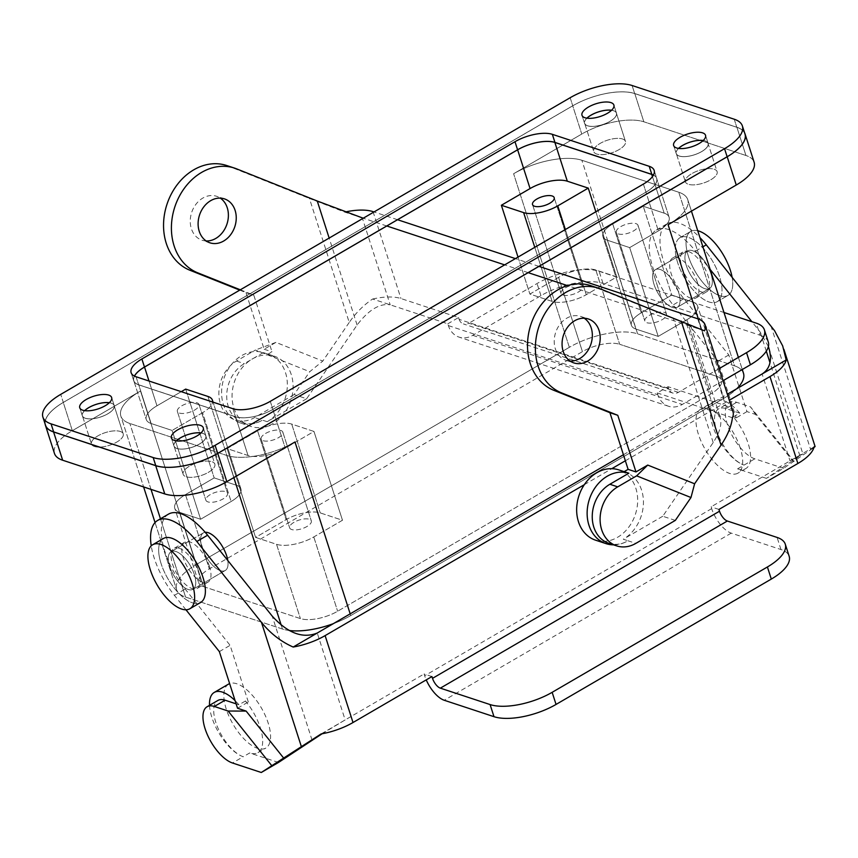 <?xml version="1.0" encoding="UTF-8"?>
<svg xmlns="http://www.w3.org/2000/svg" width="858" height="858" viewBox="0 0 858 858"><rect width="100%" height="100%" fill="white"/><g stroke="black" fill="none" stroke-linecap="round" stroke-linejoin="round"><path stroke-width="0.64" stroke-dasharray="4.29 3.22" d="M134.416 376.083A27.853 11.154 -17.8 0 0 133.719 380.759A27.853 11.154 -17.8 0 0 138.642 384.824L235.521 416.795A27.853 11.154 -17.8 0 0 272.887 409.416L645.988 192.16A27.853 11.154 -17.8 0 0 656.745 178.443A27.853 11.154 -17.8 0 0 653.453 175.043A27.853 11.154 -17.8 0 1 656.745 178.443L654.15 170.367L656.745 178.443A27.853 11.154 -17.8 0 1 645.988 192.16L272.887 409.416A27.853 11.154 -17.8 0 1 235.521 416.795L138.642 384.824A27.853 11.154 -17.8 0 1 133.719 380.759L131.124 372.683L133.719 380.759A27.853 11.154 -17.8 0 1 134.416 376.083M138.717 384.781A27.756 11.111 162.2 0 1 133.805 380.727A27.756 11.111 162.2 0 1 134.481 376.115A27.756 11.111 162.2 0 0 133.805 380.727A27.756 11.111 162.2 0 0 138.717 384.781L235.596 416.752L248.037 455.501L227.091 448.595L255.598 537.398L286.1 519.648A25.45 10.189 162.2 0 1 320.227 512.902L342.481 520.248L313.781 536.958A27.756 11.111 162.2 0 1 276.555 544.315L255.598 537.398L286.1 519.648A25.45 10.189 162.2 0 1 320.227 512.902L342.481 520.248L313.781 536.958A27.756 11.111 162.2 0 1 276.555 544.315L255.598 537.398L227.091 448.595L257.582 430.834A25.45 10.189 162.2 0 1 291.72 424.099L313.974 431.445L285.274 448.155A27.756 11.111 162.2 0 1 248.037 455.501L227.091 448.595L257.582 430.834A25.45 10.189 162.2 0 1 291.72 424.099L313.974 431.445L342.481 520.248L313.974 431.445L285.274 448.155A27.756 11.111 162.2 0 1 248.037 455.501L235.596 416.752A27.756 11.111 162.2 0 0 272.833 409.405L645.935 192.138A27.756 11.111 -17.8 0 0 656.649 178.475A27.756 11.111 -17.8 0 0 653.421 175.107A27.756 11.111 -17.8 0 1 656.649 178.475A27.756 11.111 -17.8 0 1 645.935 192.138L658.376 230.899A27.756 11.111 -17.8 0 0 669.101 217.224A27.756 11.111 -17.8 0 0 664.189 213.17L643.243 206.263L612.751 224.013A25.45 10.189 -17.8 0 0 602.917 236.551A25.45 10.189 -17.8 0 0 607.421 240.261L629.675 247.608L658.376 230.899A27.756 11.111 -17.8 0 0 669.101 217.224A27.756 11.111 -17.8 0 0 664.189 213.17L643.243 206.263L671.76 295.066L641.258 312.827A25.45 10.189 -17.8 0 0 631.434 325.354A25.45 10.189 -17.8 0 0 635.928 329.064L658.193 336.411L686.893 319.702A27.756 11.111 -17.8 0 0 697.608 306.027A27.756 11.111 -17.8 0 0 692.706 301.984L671.76 295.066L641.258 312.827A25.45 10.189 -17.8 0 0 631.434 325.354A25.45 10.189 -17.8 0 0 635.928 329.064L658.193 336.411L686.893 319.702A27.756 11.111 -17.8 0 0 697.608 306.027A27.756 11.111 -17.8 0 0 692.706 301.984L671.76 295.066L643.243 206.263L612.751 224.013A25.45 10.189 -17.8 0 0 602.917 236.551A25.45 10.189 -17.8 0 0 607.421 240.261L629.675 247.608L658.193 336.411L629.675 247.608L658.376 230.899L645.935 192.138L272.833 409.405A27.756 11.111 162.2 0 1 235.596 416.752L138.717 384.781L151.158 423.53A27.756 11.111 162.2 0 1 146.246 419.487A27.756 11.111 162.2 0 1 156.971 405.813L181.263 391.666L156.971 405.813A27.756 11.111 162.2 0 0 146.246 419.487L133.805 380.727L146.246 419.487A27.756 11.111 162.2 0 0 151.158 423.53L172.104 430.448L200.611 519.251L179.665 512.344A27.756 11.111 162.2 0 1 174.764 508.29A27.756 11.111 162.2 0 1 185.478 494.626L214.178 477.906L236.443 485.253A25.45 10.189 162.2 0 1 240.937 488.963A25.45 10.189 162.2 0 1 231.113 501.501L200.611 519.251L179.665 512.344A27.756 11.111 162.2 0 1 174.764 508.29A27.756 11.111 162.2 0 1 185.478 494.626L214.178 477.906L236.443 485.253A25.45 10.189 162.2 0 1 240.937 488.963A25.45 10.189 162.2 0 1 231.113 501.501L200.611 519.251L172.104 430.448L151.158 423.53L138.717 384.781M177.005 448.477A16.656 6.671 -17.8 0 0 195.838 445.838A16.656 6.671 -17.8 0 0 205.781 435.864A16.656 6.671 -17.8 0 0 200.933 433A16.656 6.671 -17.8 0 1 205.781 435.864L214.854 464.124A16.656 6.671 -17.8 0 0 196.965 462.859A16.656 6.671 -17.8 0 0 183.14 474.302A16.656 6.671 -17.8 0 0 186.079 476.737A16.656 6.671 -17.8 0 0 204.912 474.099A16.656 6.671 -17.8 0 0 214.854 464.124A16.656 6.671 -17.8 0 0 196.965 462.859A16.656 6.671 -17.8 0 0 183.14 474.302A16.656 6.671 -17.8 0 0 186.079 476.737A16.656 6.671 -17.8 0 0 204.912 474.099A16.656 6.671 -17.8 0 0 214.854 464.124L205.781 435.864A16.656 6.671 -17.8 0 1 195.838 445.838A16.656 6.671 -17.8 0 1 177.005 448.477A16.656 6.671 -17.8 0 1 174.067 446.042A16.656 6.671 -17.8 0 0 177.005 448.477M176.34 440.894A16.656 6.671 -17.8 0 0 174.067 446.042L183.14 474.302L174.067 446.042A16.656 6.671 -17.8 0 1 176.34 440.894M202.917 433.397A16.752 6.703 -17.8 0 0 200.987 432.947A16.752 6.703 -17.8 0 1 202.917 433.397A16.752 6.703 -17.8 0 1 205.877 435.832A16.752 6.703 -17.8 0 0 202.917 433.397M176.276 440.883A16.752 6.703 -17.8 0 0 173.981 446.074A16.752 6.703 -17.8 0 0 191.977 447.34A16.752 6.703 -17.8 0 0 205.877 435.832L203.282 427.767L205.877 435.832A16.752 6.703 -17.8 0 1 191.977 447.34A16.752 6.703 -17.8 0 1 173.981 446.074L171.386 437.998L173.981 446.074A16.752 6.703 -17.8 0 1 176.276 440.883M679.268 156.006A16.656 6.671 -17.8 0 0 698.101 153.368A16.656 6.671 -17.8 0 0 708.043 143.393A16.656 6.671 -17.8 0 0 705.094 140.969A16.656 6.671 -17.8 0 0 703.185 140.53A16.656 6.671 -17.8 0 1 705.094 140.969A16.656 6.671 -17.8 0 1 708.043 143.393L717.106 171.654A16.656 6.671 162.2 0 1 703.292 183.097A16.656 6.671 162.2 0 1 685.392 181.842A16.656 6.671 162.2 0 1 695.334 171.857A16.656 6.671 162.2 0 1 714.167 169.23A16.656 6.671 162.2 0 1 717.106 171.654A16.656 6.671 162.2 0 1 703.292 183.097A16.656 6.671 162.2 0 1 685.392 181.842A16.656 6.671 162.2 0 1 695.334 171.857A16.656 6.671 162.2 0 1 714.167 169.23A16.656 6.671 162.2 0 1 717.106 171.654L708.043 143.393A16.656 6.671 -17.8 0 1 698.101 153.368A16.656 6.671 -17.8 0 1 679.268 156.006A16.656 6.671 -17.8 0 1 676.319 153.582A16.656 6.671 -17.8 0 0 679.268 156.006M678.592 148.423A16.656 6.671 -17.8 0 0 676.319 153.582L685.392 181.842L676.319 153.582A16.656 6.671 -17.8 0 1 678.592 148.423M705.169 140.927A16.752 6.703 -17.8 0 0 703.238 140.487A16.752 6.703 -17.8 0 1 705.169 140.927A16.752 6.703 -17.8 0 1 708.129 143.372A16.752 6.703 -17.8 0 0 705.169 140.927M678.528 148.423A16.752 6.703 -17.8 0 0 676.233 153.603A16.752 6.703 -17.8 0 0 694.229 154.869A16.752 6.703 -17.8 0 0 708.129 143.372L705.533 135.296L708.129 143.372A16.752 6.703 -17.8 0 1 694.229 154.869A16.752 6.703 -17.8 0 1 676.233 153.603L673.637 145.538L676.233 153.603A16.752 6.703 -17.8 0 1 678.528 148.423M744.615 132.893A46.268 18.522 -17.8 0 0 736.883 127.241L634.759 93.533A46.268 18.522 -17.8 0 0 572.704 105.791L63.267 402.434L72.34 430.684A46.268 18.522 -17.8 0 0 54.472 453.474A46.268 18.522 -17.8 0 1 72.34 430.684L140.508 391.001A50.89 20.378 -17.8 0 0 120.849 416.055A50.89 20.378 -17.8 0 0 129.848 423.477L226.727 455.448A50.89 20.378 -17.8 0 0 294.991 441.977A50.89 20.378 -17.8 0 1 226.727 455.448L129.848 423.477A50.89 20.378 -17.8 0 1 120.849 416.055L143.608 486.936L120.849 416.055A50.89 20.378 -17.8 0 1 140.508 391.001L72.34 430.684L63.267 402.434A46.268 18.522 162.2 0 0 45.131 424.077A46.268 18.522 162.2 0 1 63.267 402.434L572.704 105.791L581.778 134.041A46.268 18.522 162.2 0 1 643.832 121.793L745.956 155.491A46.268 18.522 162.2 0 1 754.128 162.237A46.268 18.522 162.2 0 0 745.956 155.491L736.883 127.241L634.759 93.533A46.268 18.522 -17.8 0 0 572.704 105.791L581.778 134.041L513.61 173.734A50.89 20.378 162.2 0 1 581.874 160.264L678.753 192.235A50.89 20.378 162.2 0 1 687.751 199.657A50.89 20.378 162.2 0 1 668.092 224.721A50.89 20.378 162.2 0 0 687.751 199.657L691.441 211.132L687.751 199.657A50.89 20.378 162.2 0 0 678.753 192.235L581.874 160.264A50.89 20.378 162.2 0 0 513.61 173.734L581.778 134.041A46.268 18.522 162.2 0 1 643.832 121.793L745.956 155.491L736.883 127.241A46.268 18.522 -17.8 0 1 744.615 132.893M63.32 402.445A46.171 18.49 -17.8 0 0 45.495 425.193A46.171 18.49 -17.8 0 1 63.32 402.445L572.758 105.802L63.32 402.445L60.736 394.38L63.32 402.445M634.684 93.576A46.171 18.49 -17.8 0 0 572.758 105.802A46.171 18.49 -17.8 0 1 634.684 93.576L736.808 127.284L634.684 93.576L632.099 85.51L634.684 93.576M744.969 134.009A46.171 18.49 -17.8 0 0 736.808 127.284A46.171 18.49 -17.8 0 1 744.969 134.009M203.518 586.615L300.397 618.586A27.756 11.111 -17.8 0 0 337.634 611.239L710.735 393.983A27.756 11.111 162.2 0 0 721.46 380.309A27.756 11.111 162.2 0 1 710.735 393.983L337.634 611.239A27.756 11.111 -17.8 0 1 300.397 618.586L203.518 586.615A27.756 11.111 -17.8 0 1 198.606 582.571A27.756 11.111 -17.8 0 0 203.518 586.615L179.665 512.344L203.518 586.615M710.939 273.734A21.75 9.599 59.8 0 1 709.577 288.46A21.75 9.599 59.8 0 1 690.336 274.496A21.75 9.599 59.8 0 1 687.698 250.879A21.75 9.599 59.8 0 1 710.939 273.734A21.75 9.599 59.8 0 1 709.577 288.46A21.75 9.599 59.8 0 1 690.336 274.496A21.75 9.599 59.8 0 1 687.698 250.879A21.75 9.599 59.8 0 1 710.939 273.734M677.691 262.752A37.012 16.345 59.8 0 1 680.008 237.687A37.012 16.345 59.8 0 1 712.751 261.443A37.012 16.345 59.8 0 1 717.256 301.651A37.012 16.345 59.8 0 1 677.691 262.752A37.012 16.345 59.8 0 1 680.008 237.687A37.012 16.345 59.8 0 1 712.751 261.443A37.012 16.345 59.8 0 1 717.256 301.651A37.012 16.345 59.8 0 1 677.691 262.752M688.448 256.488A37.012 16.345 59.8 0 1 690.776 231.413A37.012 16.345 59.8 0 1 697.736 230.738A37.012 16.345 59.8 0 0 690.776 231.413A37.012 16.345 59.8 0 0 688.448 256.488A37.012 16.345 59.8 0 0 728.024 295.388A37.012 16.345 59.8 0 1 688.448 256.488M732.099 277.177A37.012 16.345 59.8 0 1 728.024 295.388A37.012 16.345 59.8 0 0 732.099 277.177M654.043 284.406A21.75 9.599 -120.2 0 0 677.294 307.261A21.75 9.599 -120.2 0 0 678.657 292.535A21.75 9.599 -120.2 0 0 655.405 269.68A21.75 9.599 -120.2 0 0 654.043 284.406A21.75 9.599 -120.2 0 0 677.294 307.261A21.75 9.599 -120.2 0 0 678.657 292.535A21.75 9.599 -120.2 0 0 655.405 269.68A21.75 9.599 -120.2 0 0 654.043 284.406M649.227 315.454A11.379 4.558 162.2 0 1 666.494 314.103A11.379 4.558 162.2 0 1 657.056 321.922A11.379 4.558 162.2 0 1 644.83 321.053A11.379 4.558 162.2 0 1 649.227 315.454A11.379 4.558 162.2 0 1 666.494 314.103A11.379 4.558 162.2 0 1 657.056 321.922A11.379 4.558 162.2 0 1 644.83 321.053A11.379 4.558 162.2 0 1 649.227 315.454M618.328 233.912A11.379 4.558 -17.8 0 0 631.188 232.11A11.379 4.558 -17.8 0 0 637.987 225.289A11.379 4.558 -17.8 0 0 620.709 226.651A11.379 4.558 -17.8 0 0 616.312 232.25A11.379 4.558 -17.8 0 0 618.328 233.912A11.379 4.558 -17.8 0 0 631.188 232.11A11.379 4.558 -17.8 0 0 637.987 225.289A11.379 4.558 -17.8 0 0 620.709 226.651A11.379 4.558 -17.8 0 0 616.312 232.25A11.379 4.558 -17.8 0 0 618.328 233.912M716.548 376.265A27.756 11.111 162.2 0 1 721.46 380.309L697.608 306.027L721.46 380.309A27.756 11.111 162.2 0 0 716.548 376.265L619.669 344.283L716.548 376.265L692.706 301.984L716.548 376.265M622.522 138.985A16.656 6.671 162.2 0 1 625.471 141.409A16.656 6.671 162.2 0 1 611.647 152.853A16.656 6.671 162.2 0 1 593.747 151.598A16.656 6.671 162.2 0 1 603.689 141.624A16.656 6.671 162.2 0 1 622.522 138.985A16.656 6.671 162.2 0 1 625.471 141.409A16.656 6.671 162.2 0 1 611.647 152.853A16.656 6.671 162.2 0 1 593.747 151.598A16.656 6.671 162.2 0 1 603.689 141.624A16.656 6.671 162.2 0 1 622.522 138.985M587.623 125.761A16.656 6.671 -17.8 0 0 606.456 123.134A16.656 6.671 -17.8 0 0 616.398 113.149A16.656 6.671 -17.8 0 0 613.449 110.725A16.656 6.671 -17.8 0 0 611.55 110.285A16.656 6.671 -17.8 0 1 613.449 110.725A16.656 6.671 -17.8 0 1 616.398 113.149L625.471 141.409L616.398 113.149A16.656 6.671 -17.8 0 1 606.456 123.134A16.656 6.671 -17.8 0 1 587.623 125.761A16.656 6.671 -17.8 0 1 584.673 123.338A16.656 6.671 -17.8 0 0 587.623 125.761M586.947 118.19A16.656 6.671 -17.8 0 0 584.673 123.338L593.747 151.598L584.673 123.338A16.656 6.671 -17.8 0 1 586.947 118.19M723.83 398.294A50.89 20.378 -17.8 0 0 736.797 388.717A50.89 20.378 -17.8 0 1 723.83 398.294L698.369 319.004L723.83 398.294L350.729 615.561A50.89 20.378 162.2 0 1 333.312 623.669A50.89 20.378 162.2 0 0 350.729 615.561L723.83 398.294M743.478 373.241A50.89 20.378 -17.8 0 0 734.491 365.819L678.753 192.235L734.491 365.819L637.612 333.848A50.89 20.378 -17.8 0 0 569.337 347.318L196.235 564.575L140.508 391.001L196.235 564.575A50.89 20.378 162.2 0 0 176.587 589.639A50.89 20.378 162.2 0 1 196.235 564.575L569.337 347.318L513.61 173.734L569.337 347.318A50.89 20.378 -17.8 0 1 637.612 333.848L734.491 365.819A50.89 20.378 -17.8 0 1 743.478 373.241M565.433 287.805A11.379 4.558 162.2 0 1 582.711 286.454A11.379 4.558 162.2 0 1 573.262 294.262A11.379 4.558 162.2 0 1 561.046 293.404A11.379 4.558 162.2 0 1 565.433 287.805A11.379 4.558 162.2 0 1 582.711 286.454A11.379 4.558 162.2 0 1 573.262 294.262A11.379 4.558 162.2 0 1 561.046 293.404A11.379 4.558 162.2 0 1 565.433 287.805M558.59 277.359L529.89 294.069L552.144 301.415A25.45 10.189 -17.8 0 0 586.271 294.68L616.773 276.919L595.817 270.013A27.756 11.111 -17.8 0 0 558.59 277.359L529.89 294.069L552.144 301.415A25.45 10.189 -17.8 0 0 586.271 294.68L616.773 276.919L595.817 270.013A27.756 11.111 -17.8 0 0 558.59 277.359L582.432 351.641A27.756 11.111 162.2 0 1 619.669 344.283A27.756 11.111 162.2 0 0 582.432 351.641L209.331 568.897A27.756 11.111 -17.8 0 0 198.606 582.571L174.764 508.29L198.606 582.571A27.756 11.111 -17.8 0 1 209.331 568.897L582.432 351.641L558.59 277.359M595.849 211.765L616.773 276.919L595.849 211.765M518.018 257.089L529.89 294.069L518.018 257.089M194.337 574.549A21.75 9.599 59.8 0 1 192.975 589.285A21.75 9.599 59.8 0 1 173.734 575.321A21.75 9.599 59.8 0 1 171.085 551.694A21.75 9.599 59.8 0 1 194.337 574.549A21.75 9.599 59.8 0 1 192.975 589.285A21.75 9.599 59.8 0 1 173.734 575.321A21.75 9.599 59.8 0 1 171.085 551.694A21.75 9.599 59.8 0 1 194.337 574.549M161.079 563.577A37.012 16.345 59.8 0 1 163.406 538.502A37.012 16.345 59.8 0 0 161.079 563.577A37.012 16.345 59.8 0 0 200.654 602.477A37.012 16.345 59.8 0 1 161.079 563.577M205.201 532.314A21.75 9.599 -120.2 0 0 203.378 532.893A21.75 9.599 -120.2 0 0 202.016 547.629A21.75 9.599 -120.2 0 0 225.257 570.484A21.75 9.599 -120.2 0 0 227.778 560.467A21.75 9.599 -120.2 0 1 225.257 570.484L192.975 589.285L225.257 570.484A21.75 9.599 -120.2 0 1 202.016 547.629A21.75 9.599 -120.2 0 1 203.378 532.893L171.085 551.694L203.378 532.893A21.75 9.599 -120.2 0 1 205.201 532.314M294.058 522.275A11.379 4.558 -17.8 0 0 289.661 527.874A11.379 4.558 -17.8 0 0 301.887 528.732A11.379 4.558 -17.8 0 0 311.325 520.913A11.379 4.558 -17.8 0 0 294.058 522.275A11.379 4.558 -17.8 0 0 289.661 527.874A11.379 4.558 -17.8 0 0 301.887 528.732A11.379 4.558 -17.8 0 0 311.325 520.913A11.379 4.558 -17.8 0 0 294.058 522.275M265.551 433.462A11.379 4.558 162.2 0 1 280.802 430.448A11.379 4.558 162.2 0 1 282.818 432.11A11.379 4.558 162.2 0 1 273.38 439.918A11.379 4.558 162.2 0 1 261.154 439.06A11.379 4.558 162.2 0 1 265.551 433.462A11.379 4.558 162.2 0 1 280.802 430.448A11.379 4.558 162.2 0 1 282.818 432.11A11.379 4.558 162.2 0 1 273.38 439.918A11.379 4.558 162.2 0 1 261.154 439.06A11.379 4.558 162.2 0 1 265.551 433.462M289.125 630.48A50.89 20.378 162.2 0 1 282.464 629.032L281.22 625.16L282.464 629.032L185.575 597.061A50.89 20.378 162.2 0 1 176.587 589.639A50.89 20.378 162.2 0 0 185.575 597.061L282.464 629.032A50.89 20.378 162.2 0 0 289.125 630.48M94.434 446.492A16.656 6.671 -17.8 0 0 113.267 443.854A16.656 6.671 -17.8 0 0 123.209 433.88A16.656 6.671 -17.8 0 0 105.32 432.614A16.656 6.671 -17.8 0 0 91.495 444.058A16.656 6.671 -17.8 0 0 94.434 446.492A16.656 6.671 -17.8 0 0 113.267 443.854A16.656 6.671 -17.8 0 0 123.209 433.88A16.656 6.671 -17.8 0 0 105.32 432.614A16.656 6.671 -17.8 0 0 91.495 444.058A16.656 6.671 -17.8 0 0 94.434 446.492M85.36 418.232A16.656 6.671 -17.8 0 0 104.204 415.594A16.656 6.671 -17.8 0 0 114.135 405.62A16.656 6.671 -17.8 0 0 109.288 402.756A16.656 6.671 -17.8 0 1 114.135 405.62L123.209 433.88L114.135 405.62A16.656 6.671 -17.8 0 1 104.204 415.594A16.656 6.671 -17.8 0 1 85.36 418.232A16.656 6.671 -17.8 0 1 82.422 415.808A16.656 6.671 -17.8 0 0 85.36 418.232M84.695 410.65A16.656 6.671 -17.8 0 0 82.422 415.808L91.495 444.058L82.422 415.808A16.656 6.671 -17.8 0 1 84.695 410.65M185.671 389.103L214.178 477.906L185.671 389.103M210.274 494.616A11.379 4.558 -17.8 0 0 205.877 500.225A11.379 4.558 -17.8 0 0 218.104 501.083A11.379 4.558 -17.8 0 0 227.542 493.264A11.379 4.558 -17.8 0 0 210.274 494.616A11.379 4.558 -17.8 0 0 205.877 500.225A11.379 4.558 -17.8 0 0 218.104 501.083A11.379 4.558 -17.8 0 0 227.542 493.264A11.379 4.558 -17.8 0 0 210.274 494.616M181.757 405.813A11.379 4.558 162.2 0 1 197.018 402.799A11.379 4.558 162.2 0 1 199.024 404.461A11.379 4.558 162.2 0 1 189.586 412.269A11.379 4.558 162.2 0 1 177.359 411.411A11.379 4.558 162.2 0 1 181.757 405.813A11.379 4.558 162.2 0 1 197.018 402.799A11.379 4.558 162.2 0 1 199.024 404.461A11.379 4.558 162.2 0 1 189.586 412.269A11.379 4.558 162.2 0 1 177.359 411.411A11.379 4.558 162.2 0 1 181.757 405.813M202.595 412.687L172.104 430.448L202.595 412.687L231.113 501.501L202.595 412.687A25.45 10.189 162.2 0 0 212.591 402.005A25.45 10.189 162.2 0 1 202.595 412.687M111.272 403.153A16.752 6.703 -17.8 0 0 109.341 402.713A16.752 6.703 -17.8 0 1 111.272 403.153A16.752 6.703 -17.8 0 1 114.232 405.587A16.752 6.703 -17.8 0 0 111.272 403.153M84.631 410.639A16.752 6.703 -17.8 0 0 82.336 415.83A16.752 6.703 -17.8 0 0 100.332 417.095A16.752 6.703 -17.8 0 0 114.232 405.587L111.637 397.522L114.232 405.587A16.752 6.703 -17.8 0 1 100.332 417.095A16.752 6.703 -17.8 0 1 82.336 415.83L79.74 407.754L82.336 415.83A16.752 6.703 -17.8 0 1 84.631 410.639M613.524 110.682A16.752 6.703 -17.8 0 0 611.593 110.242A16.752 6.703 -17.8 0 1 613.524 110.682A16.752 6.703 -17.8 0 1 616.484 113.127A16.752 6.703 -17.8 0 0 613.524 110.682M586.883 118.179A16.752 6.703 -17.8 0 0 584.588 123.37A16.752 6.703 -17.8 0 0 602.584 124.624A16.752 6.703 -17.8 0 0 616.484 113.127L613.888 105.051L616.484 113.127A16.752 6.703 -17.8 0 1 602.584 124.624A16.752 6.703 -17.8 0 1 584.588 123.37L581.992 115.294L584.588 123.37A16.752 6.703 -17.8 0 1 586.883 118.179M814.081 446.868L711.089 506.842L711.668 508.633A23.134 10.21 -120.2 0 0 731.241 533.129L780.984 549.549A46.268 18.522 162.2 0 1 789.167 556.295M718.95 509.438L711.089 506.842M768.382 346.525L760.156 332.035L751.898 321.707M770.913 325.772L810.724 449.774L783.611 468.329L766.398 478.356L802.884 453.893L790.014 460.885L762.119 373.981M431.939 676.565L424.088 673.97L424.656 675.75A23.134 10.21 -120.2 0 0 426.233 679.89M584.33 484.673L611.797 468.683M625.364 460.778L729.3 400.257M321.096 733.944L424.088 673.97M766.398 478.356L737.59 468.854A37.012 16.345 59.8 0 0 745.849 468.543A37.012 16.345 59.8 0 0 733.3 416.913L736.207 417.867L718.028 361.229L673.069 304.944A55.523 24.507 59.8 0 1 656.349 230.051A55.523 24.507 59.8 0 1 695.506 251.104L710.167 269.455M623.423 454.74L727.359 394.219M322.147 733.751L345.163 719.926L317.256 633.022M179.14 548.219A23.134 10.21 59.8 0 1 198.713 572.726A23.134 10.21 59.8 0 1 197.254 588.395A23.134 10.21 59.8 0 1 176.791 573.541A23.134 10.21 59.8 0 1 173.981 548.412A23.134 10.21 59.8 0 1 179.14 548.219M185.95 609.781L174.399 595.323A55.523 24.507 59.8 0 1 151.244 545.838M278.496 762.462L249.689 752.959L243.232 756.724A32.389 14.296 -120.2 0 1 218.393 729.053A32.389 14.296 -120.2 0 1 217.857 700.482M209.47 566.452A23.134 10.21 -120.2 0 0 184.738 542.149A23.134 10.21 -120.2 0 0 187.559 567.277A23.134 10.21 -120.2 0 0 208.022 582.121A23.134 10.21 -120.2 0 0 209.47 566.452M237.537 708.247L248.305 701.973L245.399 701.018A37.012 16.345 59.8 0 1 257.947 752.648A37.012 16.345 59.8 0 1 249.689 752.959M248.305 701.973L230.116 645.345L185.156 589.06A55.523 24.507 59.8 0 1 168.447 514.156M219.358 651.608L230.116 645.345M245.399 701.018L238.942 704.783L236.132 703.85M238.942 704.783A37.012 16.345 -120.2 0 0 235.092 700.632M209.524 705.33A37.012 16.345 -120.2 0 0 243.232 756.724L232.464 762.987M228.593 684.083A37.012 16.345 -120.2 0 0 233.097 724.291A37.012 16.345 -120.2 0 0 265.841 748.058A37.012 16.345 -120.2 0 0 268.157 722.983A37.012 16.345 -120.2 0 0 253.292 696.428A37.012 16.345 -120.2 0 0 229.622 683.59M697.382 282.346A23.134 10.21 -120.2 0 0 672.64 258.033A23.134 10.21 -120.2 0 0 675.46 283.161A23.134 10.21 -120.2 0 0 695.924 298.016A23.134 10.21 -120.2 0 0 697.382 282.346M810.724 449.774L813.899 447.597M740.282 448.069A37.012 16.345 -120.2 0 0 725.407 421.503A37.012 16.345 -120.2 0 0 700.707 409.169A37.012 16.345 -120.2 0 0 705.212 449.377A37.012 16.345 -120.2 0 0 737.955 473.144A37.012 16.345 -120.2 0 0 740.282 448.069M783.611 468.329L754.815 458.826A32.389 14.296 59.8 0 1 729.976 431.156A32.389 14.296 59.8 0 1 729.439 402.584A32.389 14.296 59.8 0 1 736.668 402.305L750.471 406.864L794.036 461.4M688.566 251.576A23.134 10.21 59.8 0 1 708.14 276.083A23.134 10.21 59.8 0 1 706.692 291.752A23.134 10.21 59.8 0 1 686.218 276.898A23.134 10.21 59.8 0 1 683.408 251.769A23.134 10.21 59.8 0 1 688.566 251.576M656.349 230.051L667.106 223.777A55.523 24.507 59.8 0 0 683.826 298.681L728.785 354.965L746.964 411.604L755.566 414.435L793.135 461.475M667.106 223.777A55.523 24.507 59.8 0 1 699.946 237.623M733.3 416.913L739.757 413.148A37.012 16.345 -120.2 0 0 715.057 400.815A37.012 16.345 -120.2 0 0 715.669 433.472A37.012 16.345 -120.2 0 0 744.047 465.09A32.389 14.296 -120.2 0 1 719.219 437.419A32.389 14.296 -120.2 0 1 718.682 408.848L729.439 402.584M739.757 413.148L725.911 408.58A32.389 14.296 -120.2 0 0 718.682 408.848M728.785 354.965L718.028 361.229M746.964 411.604L736.207 417.867M755.566 414.435L750.471 406.864M362.28 217.9L344.723 212.098L309.416 198.434L349.227 322.436C355.92 312.805 363.717 304.998 372.619 299.013L447.79 323.82L448.369 325.6A23.134 18.576 108.3 0 0 459.051 337.119A23.134 18.576 108.3 0 0 472.779 335.339L540.948 295.645A46.268 18.522 162.2 0 1 603.002 283.397L760.113 335.242L756.22 323.134M372.619 299.013A41.645 16.667 162.2 0 1 400.954 298.541L458.558 317.546L447.79 323.82M349.227 322.436L322.79 361.068L309.738 371.707L294.09 394.583L306.649 398.734L357.089 325.032C368.575 309.942 379.611 303.196 390.186 304.805L362.526 218.64M719.143 368.618L678.367 392.353A9.256 7.432 108.3 0 1 672.876 393.071L463.406 323.938A9.256 7.432 108.3 0 0 468.897 323.23L678.367 392.353M458.558 317.546L459.127 319.337L668.596 388.459A9.256 7.432 108.3 0 0 672.876 393.071M668.596 388.459L668.028 386.679L657.271 392.943L657.839 394.723A23.134 18.576 108.3 0 0 668.532 406.252A23.134 18.576 108.3 0 0 682.26 404.461L723.026 380.727M538.953 266.377L515.411 258.612M397.554 219.723L374.013 211.947M732.989 411.754A41.645 16.667 -17.8 0 0 725.632 405.684L668.028 386.679M732.432 417.749L657.271 392.943M226.727 165.53A55.523 44.584 -71.7 0 1 228.764 166.27L309.416 198.434M675.332 520.398L662.762 516.248L713.191 442.546C719.68 432.668 722.05 424.356 720.291 417.599L714.875 411.958L686.968 325.043L567.492 285.617M528.185 272.651L504.643 264.875M386.797 225.986L363.245 218.222M603.002 283.397L599.12 271.289A46.268 18.522 -17.8 0 0 537.054 283.537L468.897 323.23M459.127 319.337A9.256 7.432 108.3 0 0 463.406 323.938M704.536 330.845L686.968 325.043L690.915 326.104L673.38 318.543L592.728 286.379L600.579 288.974M345.56 211.915A41.645 16.667 -17.8 0 0 344.723 212.098M662.762 516.248L623.294 539.232L628.013 540.787A32.389 26.008 108.3 0 1 608.783 543.275M584.277 318.243A23.134 18.576 108.3 0 0 580.534 316.387A23.134 18.576 108.3 0 0 555.641 332.539A23.134 18.576 108.3 0 0 566.033 360.328A23.134 18.576 108.3 0 0 570.141 361.068M624.527 471.782L624.141 471.653A37.012 29.719 -71.7 0 1 624.527 471.782A37.012 29.719 -71.7 0 1 643.436 502.97A37.012 29.719 -71.7 0 1 623.294 539.232M590.679 285.639A55.523 44.584 -71.7 0 1 592.728 286.379M613.545 544.851A37.012 29.719 108.3 0 0 628.013 540.787L635.864 543.371M595.57 540.175A37.012 29.719 108.3 0 0 628.27 527.788A37.012 29.719 108.3 0 0 635.864 488.32A37.012 29.719 108.3 0 0 618.768 469.884M306.649 398.734L267.192 421.707A37.012 29.719 -71.7 0 0 287.333 385.446A37.012 29.719 -71.7 0 0 268.425 354.268A37.012 29.719 -71.7 0 0 268.028 354.139L272.007 351.823L253.818 295.195L240.315 289.8M768.285 341.988A46.268 18.522 -17.8 0 0 760.113 335.242M291.28 374.603A37.012 29.719 108.3 0 0 274.185 356.167A37.012 29.719 108.3 0 0 273.788 356.038A37.012 29.719 108.3 0 0 234.277 382.25A37.012 29.719 108.3 0 0 250.986 426.469A37.012 29.719 108.3 0 0 283.687 414.071A37.012 29.719 108.3 0 0 291.28 374.603M294.09 394.583L254.622 417.556A32.389 26.008 -71.7 0 1 235.403 420.055A32.389 26.008 -71.7 0 1 218.854 392.771A32.389 26.008 -71.7 0 1 236.476 361.046L255.394 350.032L309.738 371.707M206.177 240.959A23.134 18.576 -71.7 0 1 202.07 240.219A23.134 18.576 -71.7 0 1 190.251 220.731A23.134 18.576 -71.7 0 1 202.842 198.069A23.134 18.576 -71.7 0 1 216.57 196.278A23.134 18.576 -71.7 0 1 220.313 198.123M239.768 290.122L245.967 292.599L264.146 349.227L275.922 342.374L322.79 361.068M268.028 354.139L263.32 352.584A37.012 29.719 108.3 0 0 223.809 378.786A37.012 29.719 108.3 0 0 240.508 423.005A37.012 29.719 108.3 0 0 262.473 420.152A32.389 26.008 108.3 0 1 243.254 422.651L235.403 420.055M263.32 352.584L244.337 363.642A32.389 26.008 108.3 0 0 226.705 395.366A32.389 26.008 108.3 0 0 243.254 422.651M245.967 292.599L253.818 295.195M264.146 349.227L272.007 351.823M275.922 342.374L255.394 350.032M599.12 271.289L723.98 312.494M136.047 376.748L138.642 384.824L136.047 376.748M232.926 408.719L235.521 416.795L232.926 408.719M276.555 544.315L300.397 618.586L276.555 544.315M570.162 97.726L572.758 105.802L570.162 97.726M734.212 119.208L736.808 127.284L734.212 119.208M607.421 240.261L635.928 329.064L607.421 240.261M612.751 224.013L641.258 312.827L612.751 224.013M686.893 319.702L710.735 393.983L686.893 319.702M652.455 176.619L664.189 213.17L652.455 176.619M637.612 333.848L581.874 160.264L637.612 333.848M634.759 93.533L643.832 121.793L634.759 93.533M565.358 229.526L586.271 294.68L565.358 229.526M534.781 247.329L552.144 301.415L534.781 247.329M595.817 270.013L619.669 344.283L595.817 270.013M257.582 430.834L286.1 519.648L257.582 430.834M291.72 424.099L320.227 512.902L291.72 424.099M313.781 536.958L337.634 611.239L313.781 536.958M272.833 409.405L285.274 448.155L272.833 409.405M350.729 615.561L350.182 613.856L350.729 615.561M233.837 477.595L226.727 455.448L233.837 477.595M149.013 381.027L156.971 405.813L149.013 381.027M185.478 494.626L209.331 568.897L185.478 494.626M185.575 597.061L160.457 518.811L185.575 597.061M151.008 489.371L129.848 423.477L151.008 489.371M207.926 396.45L236.443 485.253L207.926 396.45M643.393 184.084L645.988 192.16L643.393 184.084M270.291 401.34L272.887 409.416L270.291 401.34M799.967 456.048L769.991 362.687M766.301 351.179L760.156 332.035M695.506 251.104L702.895 246.804M711.668 508.633L424.656 675.75M780.984 549.549L777.101 537.44M731.241 533.129L444.229 700.257M312.065 740.154L272.243 616.151M174.399 595.323L185.156 589.06M737.59 468.854L754.815 458.826M736.668 402.305L725.911 408.58M683.826 298.681L673.069 304.944M357.089 325.032L329.161 238.063M373.048 211.636L400.954 298.541M697.736 318.779L725.632 405.684M236.626 168.865L228.764 166.27M448.369 325.6L657.839 394.723M540.948 295.645L537.054 283.537M472.779 335.339L682.26 404.461M713.191 442.546L673.38 318.543M267.192 421.707L254.622 417.556M236.476 361.046L244.337 363.642M717.256 301.651L728.024 295.388L717.256 301.651M680.008 237.687L690.776 231.413L680.008 237.687M677.294 307.261L709.577 288.46L677.294 307.261M655.405 269.68L687.698 250.879L655.405 269.68M616.312 232.25L644.83 321.053L616.312 232.25M637.987 225.289L666.494 314.103L637.987 225.289M631.434 325.354L602.917 236.551L631.434 325.354M669.101 217.224L656.649 178.475L669.101 217.224M738.395 357.4L742.288 369.508L738.395 357.4M532.528 204.601L561.046 293.404L532.528 204.601M554.193 197.64L582.711 286.454L554.193 197.64M261.154 439.06L289.661 527.874L261.154 439.06M282.818 432.11L311.325 520.913L282.818 432.11M177.359 411.411L205.877 500.225L177.359 411.411M199.024 404.461L227.542 493.264L199.024 404.461M240.937 488.963L213.063 402.166L240.937 488.963M155.051 522.565L176.587 589.639L155.051 522.565M768.8 347.758L802.884 453.893M257.947 752.648L265.841 748.058M184.738 542.149L173.981 548.412M208.022 582.121L197.254 588.395M715.057 400.815L700.707 409.169M745.849 468.543L737.955 473.144M695.924 298.016L706.692 291.752M672.64 258.033L683.408 251.769M668.532 406.252L459.051 337.119M690.915 326.104L720.291 417.599M566.033 360.328L573.884 362.923M580.534 316.387L588.384 318.983M240.508 423.005L250.986 426.469M268.425 354.268L274.185 356.167M224.431 198.874L216.57 196.278M209.931 242.814L202.07 240.219"/><path stroke-width="1.29" d="M676.597 147.973A16.752 6.703 -17.8 0 0 695.538 145.324A16.752 6.703 -17.8 0 0 705.533 135.296A16.752 6.703 -17.8 0 0 702.573 132.851A16.752 6.703 -17.8 0 0 683.633 135.5A16.752 6.703 -17.8 0 0 673.637 145.538A16.752 6.703 -17.8 0 0 676.597 147.973A16.752 6.703 -17.8 0 0 695.538 145.324A16.752 6.703 -17.8 0 0 705.533 135.296A16.752 6.703 -17.8 0 0 702.573 132.851A16.752 6.703 -17.8 0 0 683.633 135.5A16.752 6.703 -17.8 0 0 673.637 145.538A16.752 6.703 -17.8 0 0 676.597 147.973M82.7 410.199A16.752 6.703 -17.8 0 0 101.641 407.55A16.752 6.703 -17.8 0 0 111.637 397.522A16.752 6.703 -17.8 0 0 108.676 395.077A16.752 6.703 -17.8 0 0 89.736 397.726A16.752 6.703 -17.8 0 0 79.74 407.754A16.752 6.703 -17.8 0 0 82.7 410.199A16.752 6.703 -17.8 0 0 101.641 407.55A16.752 6.703 -17.8 0 0 111.637 397.522A16.752 6.703 -17.8 0 0 108.676 395.077A16.752 6.703 -17.8 0 0 89.736 397.726A16.752 6.703 -17.8 0 0 79.74 407.754A16.752 6.703 -17.8 0 0 82.7 410.199M153.174 457.55A46.171 18.49 -17.8 0 0 215.111 445.323L724.549 148.681A46.171 18.49 -17.8 0 0 742.374 125.944A46.171 18.49 -17.8 0 0 734.212 119.208L632.099 85.51A46.171 18.49 -17.8 0 0 570.162 97.726L60.736 394.38A46.171 18.49 -17.8 0 0 42.9 417.117A46.171 18.49 -17.8 0 0 51.062 423.852L153.174 457.55A46.171 18.49 -17.8 0 0 215.111 445.323L724.549 148.681A46.171 18.49 -17.8 0 0 742.374 125.944A46.171 18.49 -17.8 0 0 734.212 119.208L632.099 85.51A46.171 18.49 -17.8 0 0 570.162 97.726L60.736 394.38A46.171 18.49 -17.8 0 0 42.9 417.117A46.171 18.49 -17.8 0 0 51.062 423.852L153.174 457.55L155.77 465.626A46.171 18.49 -17.8 0 0 217.707 453.399L727.134 156.757A46.171 18.49 -17.8 0 0 744.969 134.009L742.374 125.944L744.969 134.009A46.171 18.49 -17.8 0 1 727.134 156.757L217.707 453.399A46.171 18.49 -17.8 0 1 155.77 465.626L53.657 431.917L155.77 465.626L153.174 457.55M232.926 408.719L136.047 376.748A27.853 11.154 -17.8 0 1 131.124 372.683A27.853 11.154 -17.8 0 0 136.047 376.748L232.926 408.719A27.853 11.154 -17.8 0 0 270.291 401.34L643.393 184.084A27.853 11.154 -17.8 0 0 654.15 170.367A27.853 11.154 -17.8 0 0 649.227 166.302L651.823 174.378L554.933 142.407A27.853 11.154 -17.8 0 0 517.578 149.785L144.476 367.042A27.853 11.154 -17.8 0 0 134.416 376.083A27.853 11.154 -17.8 0 1 144.476 367.042L517.578 149.785A27.853 11.154 -17.8 0 1 554.933 142.407L651.823 174.378A27.853 11.154 -17.8 0 1 653.453 175.043A27.853 11.154 -17.8 0 0 651.823 174.378L649.227 166.302L552.348 134.331A27.853 11.154 -17.8 0 0 514.982 141.709L517.578 149.785L514.982 141.709L141.881 358.966A27.853 11.154 -17.8 0 0 131.124 372.683A27.853 11.154 -17.8 0 1 141.881 358.966L514.982 141.709A27.853 11.154 -17.8 0 1 552.348 134.331L649.227 166.302A27.853 11.154 -17.8 0 1 654.15 170.367A27.853 11.154 -17.8 0 1 643.393 184.084L270.291 401.34A27.853 11.154 -17.8 0 1 232.926 408.719M584.952 117.739A16.752 6.703 -17.8 0 0 603.893 115.079A16.752 6.703 -17.8 0 0 613.888 105.051A16.752 6.703 -17.8 0 0 610.928 102.606A16.752 6.703 -17.8 0 0 591.988 105.266A16.752 6.703 -17.8 0 0 581.992 115.294A16.752 6.703 -17.8 0 0 584.952 117.739A16.752 6.703 -17.8 0 0 603.893 115.079A16.752 6.703 -17.8 0 0 613.888 105.051A16.752 6.703 -17.8 0 0 610.928 102.606A16.752 6.703 -17.8 0 0 591.988 105.266A16.752 6.703 -17.8 0 0 581.992 115.294A16.752 6.703 -17.8 0 0 584.952 117.739M174.346 440.444A16.752 6.703 -17.8 0 0 193.286 437.794A16.752 6.703 -17.8 0 0 203.282 427.767A16.752 6.703 -17.8 0 0 200.322 425.321A16.752 6.703 -17.8 0 0 181.381 427.97A16.752 6.703 -17.8 0 0 171.386 437.998A16.752 6.703 -17.8 0 0 174.346 440.444A16.752 6.703 -17.8 0 0 193.286 437.794A16.752 6.703 -17.8 0 0 203.282 427.767A16.752 6.703 -17.8 0 0 200.322 425.321A16.752 6.703 -17.8 0 0 181.381 427.97A16.752 6.703 -17.8 0 0 171.386 437.998A16.752 6.703 -17.8 0 0 174.346 440.444M164.768 493.918A46.268 18.522 -17.8 0 0 226.834 481.67L294.991 441.977L226.834 481.67L217.76 453.41A46.268 18.522 162.2 0 1 155.695 465.658L53.582 431.96A46.268 18.522 162.2 0 1 45.399 425.214A46.268 18.522 162.2 0 1 45.131 424.077A46.268 18.522 162.2 0 0 45.399 425.214A46.268 18.522 162.2 0 0 53.582 431.96L62.655 460.22L164.768 493.918A46.268 18.522 -17.8 0 0 226.834 481.67L217.76 453.41L727.187 156.767A46.268 18.522 -17.8 0 0 745.055 133.987A46.268 18.522 -17.8 0 0 744.615 132.893A46.268 18.522 -17.8 0 1 745.055 133.987L754.128 162.237A46.268 18.522 162.2 0 1 736.261 185.028L668.092 224.721L736.261 185.028L727.187 156.767A46.268 18.522 -17.8 0 0 745.055 133.987L754.128 162.237A46.268 18.522 162.2 0 1 736.261 185.028L727.187 156.767L217.76 453.41A46.268 18.522 162.2 0 1 155.695 465.658L53.582 431.96L62.655 460.22L164.768 493.918L155.695 465.658L164.768 493.918M134.481 376.115A27.756 11.111 162.2 0 1 144.53 367.063L149.013 381.027L144.53 367.063L517.631 149.796L144.53 367.063A27.756 11.111 162.2 0 0 134.481 376.115M554.869 142.449A27.756 11.111 -17.8 0 0 517.631 149.796L530.072 188.556L501.372 205.266L523.627 212.612A25.45 10.189 -17.8 0 0 557.764 205.877L588.256 188.117L567.31 181.199A27.756 11.111 -17.8 0 0 530.072 188.556L501.372 205.266L518.018 257.089L501.372 205.266L523.627 212.612A25.45 10.189 -17.8 0 0 557.764 205.877L588.256 188.117L595.849 211.765L588.256 188.117L567.31 181.199A27.756 11.111 -17.8 0 0 530.072 188.556L517.631 149.796A27.756 11.111 -17.8 0 1 554.869 142.449L651.748 174.421L652.455 176.619L651.748 174.421A27.756 11.111 -17.8 0 1 653.421 175.107A27.756 11.111 -17.8 0 0 651.748 174.421L554.869 142.449L567.31 181.199L554.869 142.449M200.933 433A16.656 6.671 -17.8 0 0 176.34 440.894A16.656 6.671 -17.8 0 1 200.933 433M200.987 432.947A16.752 6.703 -17.8 0 0 176.276 440.883A16.752 6.703 -17.8 0 1 200.987 432.947M703.185 140.53A16.656 6.671 -17.8 0 0 678.592 148.423A16.656 6.671 -17.8 0 1 703.185 140.53M703.238 140.487A16.752 6.703 -17.8 0 0 678.528 148.423A16.752 6.703 -17.8 0 1 703.238 140.487M45.495 425.193A46.171 18.49 -17.8 0 0 53.657 431.917A46.171 18.49 -17.8 0 1 45.495 425.193L42.9 417.117L45.495 425.193M697.736 230.738A37.012 16.345 59.8 0 1 732.099 277.177A37.012 16.345 59.8 0 0 697.736 230.738M611.55 110.285A16.656 6.671 -17.8 0 0 586.947 118.19A16.656 6.671 -17.8 0 1 611.55 110.285M736.797 388.717A50.89 20.378 -17.8 0 0 743.478 373.241A50.89 20.378 -17.8 0 1 736.797 388.717M534.534 206.252A11.379 4.558 -17.8 0 0 547.404 204.451A11.379 4.558 -17.8 0 0 554.193 197.64A11.379 4.558 -17.8 0 0 536.926 198.992A11.379 4.558 -17.8 0 0 532.528 204.601A11.379 4.558 -17.8 0 0 534.534 206.252A11.379 4.558 -17.8 0 0 547.404 204.451A11.379 4.558 -17.8 0 0 554.193 197.64A11.379 4.558 -17.8 0 0 536.926 198.992A11.379 4.558 -17.8 0 0 532.528 204.601A11.379 4.558 -17.8 0 0 534.534 206.252M163.406 538.502A37.012 16.345 59.8 0 1 196.15 562.269A37.012 16.345 59.8 0 1 200.654 602.477L189.897 608.74A37.012 16.345 59.8 0 1 150.322 569.841A37.012 16.345 59.8 0 1 152.638 544.776A37.012 16.345 59.8 0 1 185.392 568.532A37.012 16.345 59.8 0 1 189.897 608.74A37.012 16.345 59.8 0 1 150.322 569.841A37.012 16.345 59.8 0 1 152.638 544.776A37.012 16.345 59.8 0 1 185.392 568.532A37.012 16.345 59.8 0 1 189.897 608.74L200.654 602.477A37.012 16.345 59.8 0 0 196.15 562.269A37.012 16.345 59.8 0 0 163.406 538.502L152.638 544.776L163.406 538.502M226.63 555.748A21.75 9.599 -120.2 0 0 205.201 532.314A21.75 9.599 -120.2 0 1 226.63 555.748A21.75 9.599 -120.2 0 1 227.778 560.467A21.75 9.599 -120.2 0 0 226.63 555.748M333.312 623.669A50.89 20.378 162.2 0 1 289.125 630.48A50.89 20.378 162.2 0 0 333.312 623.669M109.288 402.756A16.656 6.671 -17.8 0 0 84.695 410.65A16.656 6.671 -17.8 0 1 109.288 402.756M181.263 391.666L185.671 389.103L207.926 396.45A25.45 10.189 162.2 0 1 212.419 400.16A25.45 10.189 162.2 0 1 212.591 402.005A25.45 10.189 162.2 0 0 212.419 400.16A25.45 10.189 162.2 0 0 207.926 396.45L185.671 389.103L181.263 391.666M54.472 453.474A46.268 18.522 -17.8 0 0 62.655 460.22A46.268 18.522 -17.8 0 1 54.472 453.474L45.399 425.214L54.472 453.474M109.341 402.713A16.752 6.703 -17.8 0 0 84.631 410.639A16.752 6.703 -17.8 0 1 109.341 402.713M611.593 110.242A16.752 6.703 -17.8 0 0 586.883 118.179A16.752 6.703 -17.8 0 1 611.593 110.242M813.899 447.597L815.1 446.546L814.081 446.868A41.645 16.667 162.2 0 1 797.876 463.481L718.95 509.438L719.519 511.218A9.256 4.086 -120.2 0 0 727.348 521.02L440.347 688.148L490.1 704.568A46.268 18.522 162.2 0 0 552.155 692.32L767.406 566.977A46.268 18.522 -17.8 0 0 785.274 544.187A46.268 18.522 -17.8 0 0 777.101 537.44L727.348 521.02M727.359 394.219L762.119 373.981C770.087 368.726 772.318 359.985 768.8 347.758L768.382 346.525M719.519 511.218L432.518 678.346A9.256 4.086 -120.2 0 0 440.347 688.148M432.518 678.346L431.939 676.565L353.013 722.522A41.645 16.667 -17.8 0 1 321.096 733.944L261.272 772.49L278.496 762.462L322.147 733.751M426.233 679.89A23.134 10.21 -120.2 0 0 444.229 700.257L493.983 716.677A46.268 18.522 -17.8 0 0 556.048 704.429L552.155 692.32M623.423 454.74L293.189 647.039A41.645 16.667 162.2 0 0 325.118 635.617L584.33 484.673M611.797 468.683L625.364 460.778M729.3 400.257L769.969 376.576A41.645 16.667 -17.8 0 0 786.185 359.963L782.678 345.913L774.517 330.62L706.273 244.841A55.523 24.507 59.8 0 0 699.946 237.623M762.119 373.981L786.185 359.963M710.167 269.455L751.898 321.707M317.256 633.022C302.788 638.845 287.784 633.215 272.243 616.151L207.604 535.21L196.836 541.484L261.486 622.415L301.297 746.417M293.189 647.039C281.092 641.73 270.517 633.526 261.486 622.415M151.244 545.838A55.523 24.507 59.8 0 1 157.679 520.42A55.523 24.507 59.8 0 1 196.836 541.484M283.698 758.118L246.128 711.078L237.537 708.247L219.358 651.608L185.95 609.781M246.128 711.078L228.131 711.035L271.696 765.572M261.272 772.49L232.464 762.987A32.389 14.296 59.8 0 1 207.636 735.317A32.389 14.296 59.8 0 1 207.1 706.745A32.389 14.296 59.8 0 1 214.328 706.477L228.131 711.035M157.679 520.42L168.447 514.156A55.523 24.507 59.8 0 1 207.604 535.21M236.132 703.85L225.086 700.203A32.389 14.296 -120.2 0 0 217.857 700.482L207.1 706.745M235.092 700.632A37.012 16.345 -120.2 0 0 214.243 692.438A37.012 16.345 -120.2 0 0 209.524 705.33M229.622 683.59A37.012 16.345 -120.2 0 0 228.593 684.083L214.243 692.438M785.274 544.187L789.167 556.295A46.268 18.522 162.2 0 1 771.299 579.086L556.048 704.429M363.245 218.222L317.267 201.029L236.626 168.865A55.523 44.584 -71.7 0 0 234.577 168.114L226.727 165.53A55.523 44.584 -71.7 0 0 167.417 202.992A55.523 44.584 -71.7 0 0 189.875 270.227L197.737 272.823A55.523 44.584 -71.7 0 1 175.279 205.588A55.523 44.584 -71.7 0 1 234.577 168.114M723.98 312.494L756.22 323.134A46.268 18.522 162.2 0 1 764.403 329.88A46.268 18.522 162.2 0 1 746.535 352.659L719.143 368.618M723.026 380.727L750.418 364.779A46.268 18.522 -17.8 0 0 768.285 341.988L764.403 329.88M681.231 321.139L721.042 445.141L694.615 483.773L647.736 465.079L635.971 471.932L617.781 415.304L561.69 392.932A55.523 44.584 -71.7 0 1 539.242 325.697A55.523 44.584 -71.7 0 1 598.541 288.224A55.523 44.584 -71.7 0 1 600.579 288.974L704.536 330.845A41.645 16.667 162.2 0 0 705.094 324.85A41.645 16.667 162.2 0 0 697.736 318.779L538.953 266.377M515.411 258.612L397.554 219.723M374.013 211.947L373.048 211.636A41.645 16.667 -17.8 0 0 345.56 211.915M721.042 445.141C727.573 435.456 731.37 426.329 732.432 417.749A41.645 16.667 -17.8 0 0 732.989 411.754L705.094 324.85M567.492 285.617L528.185 272.651M504.643 264.875L386.797 225.986M694.615 483.773L690.98 497.522L675.332 520.398L635.864 543.371A32.389 26.008 -71.7 0 1 616.645 545.87A32.389 26.008 -71.7 0 1 600.096 518.586A32.389 26.008 -71.7 0 1 617.717 486.861L636.636 475.847L647.736 465.079M574.656 320.763A23.134 18.576 -71.7 0 1 588.384 318.983A23.134 18.576 -71.7 0 1 599.077 330.502A23.134 18.576 -71.7 0 1 594.326 355.169A23.134 18.576 -71.7 0 1 573.884 362.923A23.134 18.576 -71.7 0 1 562.065 343.425A23.134 18.576 -71.7 0 1 574.656 320.763M690.98 497.522L636.636 475.847M570.141 361.068A23.134 18.576 108.3 0 0 591.216 327.917A23.134 18.576 108.3 0 0 584.277 318.243M617.717 486.861L609.866 484.266L628.85 473.208L624.131 471.653L628.11 469.337L609.931 412.709L553.839 390.336A55.523 44.584 -71.7 0 1 531.381 323.101A55.523 44.584 -71.7 0 1 590.679 285.639L598.541 288.224M617.781 415.304L609.931 412.709M635.971 471.932L628.11 469.337M609.866 484.266A32.389 26.008 108.3 0 0 592.245 515.99A32.389 26.008 108.3 0 0 608.783 543.275L616.645 545.87M628.85 473.208A37.012 29.719 108.3 0 0 589.339 499.42A37.012 29.719 108.3 0 0 606.038 543.64A37.012 29.719 108.3 0 0 613.545 544.851M624.141 471.653L618.768 469.884A37.012 29.719 108.3 0 0 618.371 469.755A37.012 29.719 108.3 0 0 578.86 495.956A37.012 29.719 108.3 0 0 595.57 540.175L606.038 543.64M235.113 210.392A23.134 18.576 108.3 0 0 224.431 198.874A23.134 18.576 108.3 0 0 199.539 215.015A23.134 18.576 108.3 0 0 209.931 242.814A23.134 18.576 108.3 0 0 230.373 235.06A23.134 18.576 108.3 0 0 235.113 210.392M240.315 289.8L197.737 272.823M220.313 198.123A23.134 18.576 -71.7 0 1 227.263 207.808A23.134 18.576 -71.7 0 1 206.177 240.959M239.768 290.122L189.875 270.227M141.881 358.966L144.476 367.042L141.881 358.966M552.348 134.331L554.933 142.407L552.348 134.331M51.062 423.852L53.657 431.917L51.062 423.852M724.549 148.681L727.134 156.757L724.549 148.681M215.111 445.323L217.707 453.399L215.111 445.323M698.369 319.004L668.092 224.721L698.369 319.004M557.764 205.877L565.358 229.526L557.764 205.877M523.627 212.612L534.781 247.329L523.627 212.612M350.182 613.856L294.991 441.977L350.182 613.856M281.22 625.16L233.837 477.595L281.22 625.16M160.457 518.811L151.008 489.371L160.457 518.811M769.991 362.687L766.301 351.179M493.983 716.677L490.1 704.568M769.969 376.576L797.876 463.481M325.118 635.617L353.013 722.522M702.895 246.804L706.273 244.841M214.328 706.477L225.086 700.203M771.299 579.086L767.406 566.977M329.161 238.063L317.267 201.029M362.526 218.64L362.28 217.9M750.418 364.779L746.535 352.659M561.69 392.932L553.839 390.336M691.441 211.132L738.395 357.4L691.441 211.132M742.288 369.508L743.478 373.241L742.288 369.508M213.063 402.166L212.419 400.16L213.063 402.166M143.608 486.936L155.051 522.565L143.608 486.936M783.89 349.345L815.1 446.546"/></g></svg>
